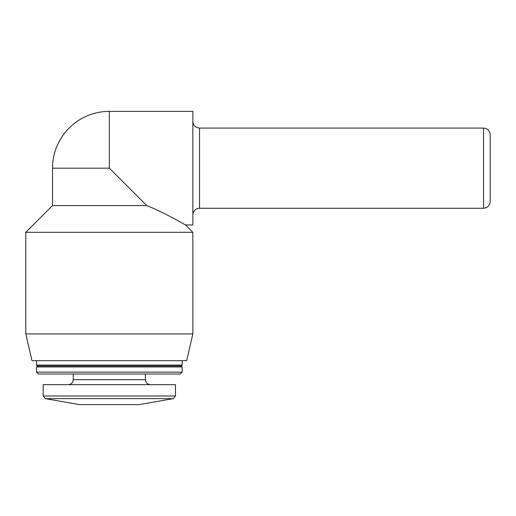 <?xml version="1.0" encoding="UTF-8"?>
<svg xmlns="http://www.w3.org/2000/svg" width="516" height="516" viewBox="0 0 516 516"><rect width="100%" height="100%" fill="white"/><g stroke="black" fill="none" stroke-linecap="round" stroke-linejoin="round"><path stroke-width="0.77" d="M79.425 404.628L139.223 404.628L173.266 398.623L45.382 398.623L79.425 404.628M52.529 205.587L146.744 205.587C164.707 212.669 184.618 224.55 185.502 224.97C184.651 224.576 164.946 212.779 146.744 205.587L109.328 168.171L52.529 168.171L52.529 205.587L25.8 232.316L25.8 333.929L192.849 333.929L192.849 232.316L25.8 232.316M109.328 168.171L109.328 111.372L192.849 111.372L192.849 224.97L185.502 224.97L192.849 232.316M192.849 333.929L186.682 360.658L31.973 360.658L25.8 333.929M182.161 360.658L182.161 365.064L36.494 365.064L36.494 360.658M182.161 365.064L181.213 366.005L37.436 366.005L36.494 365.064M182.161 366.953L36.494 366.953L36.494 372.133L182.161 372.133L182.161 366.953L181.213 366.005M182.161 372.133L180.271 374.023L38.384 374.023L36.494 372.133M145.409 374.023L145.409 379.66L73.24 379.66C72.943 382.698 71.273 384.368 68.228 384.665M150.42 384.665C147.376 384.368 145.706 382.698 145.409 379.66M173.266 398.623L175.479 395.991L175.479 384.665L43.176 384.665L43.176 395.991L45.382 398.623M483.518 128.078L483.518 208.264C487.575 207.864 489.807 205.639 490.2 201.582L490.2 134.76C489.807 130.703 487.575 128.478 483.518 128.078L199.531 128.078C195.474 127.684 193.248 125.453 192.849 121.395M490.2 152.136L490.2 184.206M175.479 395.991L43.176 395.991M199.531 128.078L199.531 208.264L197.518 208.574C194.577 209.683 193.023 211.812 192.849 214.946M37.436 366.005L36.494 366.953M73.24 374.023L73.24 379.66M109.328 111.372A56.799 56.799 0 0 0 52.529 168.171M199.531 208.264L483.518 208.264"/></g></svg>

